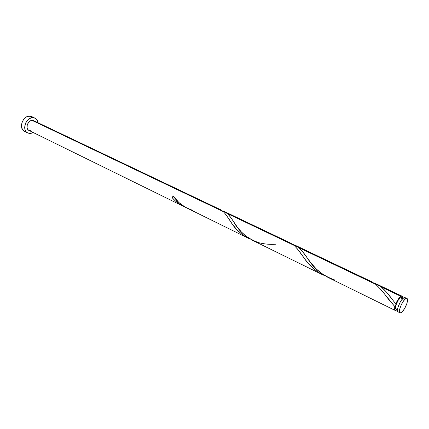 <?xml version="1.0" encoding="UTF-8"?>
<svg xmlns="http://www.w3.org/2000/svg" width="429" height="429" viewBox="0 0 429 429"><rect width="100%" height="100%" fill="white"/><g stroke="black" fill="none" stroke-linecap="round" stroke-linejoin="round"><path stroke-width="0.64" d="M405.534 298.439L404.949 297.549L403.845 297.747C400.471 299.367 395.651 311.159 398.064 311.862L400.01 312.821C397.613 312.124 402.445 300.316 405.807 298.681L403.845 297.747L401.576 299.994L400.005 302.472L397.769 308.027L397.458 310.242L398.069 311.867M406.939 298.498L404.981 297.565L403.845 297.747L405.807 298.681L406.944 298.498C409.325 299.222 404.59 310.848 401.212 312.607L404.241 309.17L406.831 303.716L407.486 299.372L406.912 298.482L406.413 298.445L405.11 299.195L403.55 300.938L401.26 304.821L399.731 308.982L399.41 311.202L399.715 312.564L400.595 312.87L401.212 312.607L400.01 312.821M401.378 297.603L400.488 297.758L402.6 298.772L400.488 297.758C398.729 299.024 397.216 301.405 395.94 304.896C395.232 307.191 395.216 308.569 395.887 309.025L397.474 309.802M34.894 118.088L31.687 116.57L29.177 116.12L32.395 117.637L31.076 117.884L28.523 119.251L25.606 123.026L24.657 127.665L24.855 129.124L25.987 131.569L26.877 132.464L29.124 133.424L31.698 133.194L33.199 132.518L30.395 133.462L27.697 132.979C21.686 130.507 25.574 117.712 32.395 117.637L29.177 116.12C22.356 116.179 18.495 128.92 24.512 131.403L27.676 132.969M192.771 210.296C184.175 207.55 177.574 202.67 172.967 195.656L172.49 198.032L173.493 196.686L172.49 198.032C175.901 201.936 180.083 204.949 185.028 207.068L179.837 204.36L175.005 200.6L172.49 198.032L172.967 195.656L178.931 202.552L185.355 207.25L248.059 238.127L242.031 234.384L236.476 229.258L232.373 224.169L225.772 214.462L223.294 211.615L32.046 120.377C27.569 120.442 25.038 128.823 28.984 130.448L27.847 129.51L27.113 127.901L27.236 124.909L28.77 122.136L30.33 120.898L32.046 120.377L223.294 211.615L220.645 209.738L33.714 120.678L32.046 120.377L33.655 120.651L34.915 121.67M223.294 211.615C225.611 214.114 228.196 217.669 231.054 222.292C235.473 229.558 241.897 235.172 250.316 239.141L248.059 238.127M394.787 302.627L395.774 303.855C397.393 300.096 399.115 297.597 400.943 296.364L381.252 286.969L386.577 292.256L394.787 302.627M334.652 279.939C322.688 275.675 313.62 268.441 307.454 258.226C304.488 253.78 301.63 250.263 298.874 247.667L292.798 244.385L295.313 245.313L298.874 247.667L375.622 284.282C379.928 288.224 384.427 293.457 389.114 299.989L394.868 306.638L394.573 308.607L395.018 310.333L395.854 310.483L397.174 309.658L395.189 310.451C394.492 310.033 394.385 308.762 394.868 306.638L380.705 289.334L375.622 284.282L298.874 247.667L302.075 250.997L310.671 262.559L316.06 268.758L322.474 274.19L328.314 277.574M275.724 244.219C270.184 244.637 264.554 244.133 258.832 242.717C247.42 238.578 239.109 231.73 233.902 222.184C231.649 218.527 229.526 215.68 227.52 213.631L222.495 210.923L224.716 211.674L227.52 213.631L294.021 245.356C297.184 248.482 300.6 252.794 304.268 258.285C309.406 265.991 316.387 271.873 325.22 275.944L317.969 272.088L311.009 266.286L305.663 260.124L297.174 248.648L294.021 245.356L227.52 213.631L230.759 217.492L237.14 226.85L241.366 231.944L246.45 236.556L253.03 240.567M380.201 286.17L400.943 296.364L402.091 296.187L402.702 298.235L402.423 296.487L401.555 296.128L399.672 297.41L397.586 300.225L395.774 303.855L392.739 300.016C388.851 294.616 385.027 290.267 381.252 286.969L373.841 282.974L376.909 284.186L380.201 286.17M375.622 284.282L371.342 281.537L295.313 245.313M294.021 245.356L290.513 243.023L224.716 211.674M403.003 298.375L401.41 297.613L400.488 297.758L398.032 300.482L395.635 305.952L395.393 307.722L395.892 309.03M396.353 309.068L396.852 308.864M401.855 298.316L401.673 297.855M395.94 304.896L395.774 303.855L395.94 304.896L394.868 306.638L395.94 304.896M32.395 117.637L34.899 118.093C36.594 118.951 37.607 120.485 37.95 122.694L37.414 120.763L35.886 118.715L33.666 117.702L32.395 117.637M30.738 130.759L29.901 130.732M31.628 116.543L29.177 116.12L26.555 116.897L24.174 118.779L22.399 121.471L21.52 124.555L21.659 127.552L22.801 129.992L24.528 131.408M24.753 131.51L25.938 131.848M398.648 311.91L399.265 311.652M183.049 206.172L28.984 130.448M395.179 310.446L327.74 277.295M252.504 240.315L322.613 274.774M376.726 284.1L402.086 296.182M231.054 222.292L228.174 217.953M304.268 258.285L300.804 253.469M389.114 299.989L384.915 294.578"/></g></svg>
